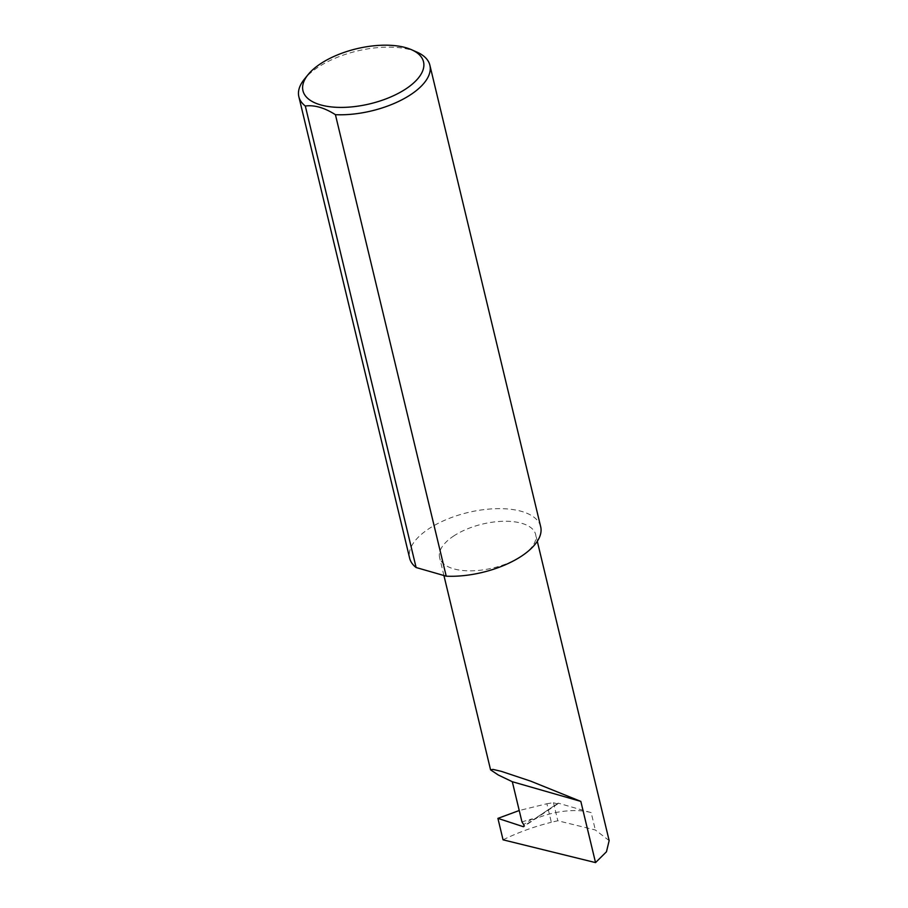 <?xml version="1.0" encoding="UTF-8"?>
<svg xmlns="http://www.w3.org/2000/svg" width="908" height="908" viewBox="0 0 908 908"><rect width="100%" height="100%" fill="white"/><g stroke="black" fill="none" stroke-linecap="round" stroke-linejoin="round"><path stroke-width="0.68" stroke-dasharray="4.54 3.41" d="M453.376 536.208A49.395 22.575 166.5 0 1 503.599 521.271A49.395 22.575 166.5 0 1 535.663 534.517A49.395 22.575 166.5 0 1 521.896 555.889A49.395 22.575 166.5 0 1 471.672 570.826A49.395 22.575 166.5 0 1 439.608 557.58A49.395 22.575 166.5 0 1 453.376 536.208M609.155 840.615L595.342 829.991L557.83 820.753L551.338 822.285L546.888 803.75L519.228 810.515M591.165 812.626L558.136 803.126L533.121 819.845A49.395 22.575 166.5 0 1 591.165 812.626L595.342 829.991M533.121 819.845L532.315 818.834L521.952 821.865M416.874 52.074A67.374 30.793 -13.5 0 0 317.63 67.532A67.374 30.793 -13.5 0 0 304.464 79.064M540.68 526.731A67.374 30.793 -13.5 0 0 496.926 508.662A67.374 30.793 -13.5 0 0 428.428 529.035A67.374 30.793 -13.5 0 0 409.644 558.193M503.055 839.821C518.162 832.42 534.245 826.575 551.338 822.285M558.136 803.126A1.793 0.999 56.3 0 1 557.83 803.818A1.793 0.999 56.3 0 1 557.171 803.864L553.483 802.661L546.888 803.75M553.483 802.661L557.83 820.753M557.171 803.864L524.064 825.974M532.315 818.834L523.666 824.612M537.298 541.304L535.663 534.517M557.83 803.818L523.768 826.575M443.921 575.513L439.608 557.58"/><path stroke-width="1.36" d="M497.913 818.369L503.055 839.821L595.535 862.6L580.836 801.401L512.316 781.72L521.952 821.865L523.666 824.612A1.793 0.999 56.3 0 1 523.768 826.575A1.793 0.999 56.3 0 1 523.099 826.62L497.913 818.369L519.228 810.515M595.535 862.6L606.465 851.772L609.155 840.615L537.298 541.304M320.252 63.946A61.982 28.33 166.5 0 1 411.551 49.724A61.982 28.33 166.5 0 1 406.239 88.655A61.982 28.33 166.5 0 1 328.685 106.577A61.982 28.33 166.5 0 1 308.141 74.547A61.982 28.33 166.5 0 1 320.252 63.946M308.141 74.547L304.464 79.064A67.374 30.793 -13.5 0 0 298.846 96.691A67.374 30.793 -13.5 0 0 305.315 106.02C314.406 104.817 324.44 107.7 335.427 114.68A67.374 30.793 -13.5 0 0 411.097 94.387A67.374 30.793 -13.5 0 0 429.881 65.228A67.374 30.793 -13.5 0 0 416.874 52.074L411.551 49.724M335.427 114.68L446.225 576.183A67.374 30.793 -13.5 0 0 521.896 555.889A67.374 30.793 -13.5 0 0 540.68 526.731L429.881 65.228M298.846 96.691L409.644 558.193A67.374 30.793 -13.5 0 0 416.102 567.523L305.315 106.02M446.225 576.183L416.102 567.523M580.836 801.401L530.715 781.152L501.261 771.323L492.965 769.405L490.57 769.848L498.288 775.001L512.316 781.72M524.064 825.974L523.099 826.62M490.57 769.848L443.921 575.513"/></g></svg>
